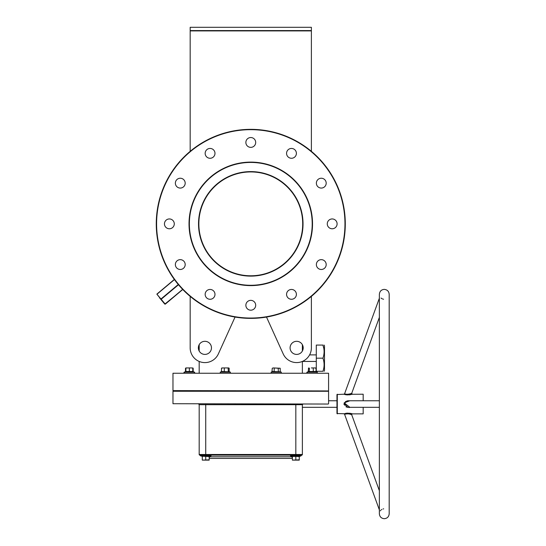 <?xml version="1.0" encoding="UTF-8"?>
<svg xmlns="http://www.w3.org/2000/svg" width="546" height="546" viewBox="0 0 546 546"><rect width="100%" height="100%" fill="white"/><g stroke="black" fill="none" stroke-linecap="round" stroke-linejoin="round"><path stroke-width="0.82" d="M198.526 223.86A52.252 52.252 0 0 1 250.778 171.608A52.252 52.252 0 0 1 303.03 223.86A52.252 52.252 0 0 1 250.778 276.112A52.252 52.252 0 0 1 198.526 223.86M302.702 223.86A51.925 51.925 0 0 0 250.778 171.935A51.925 51.925 0 0 0 198.853 223.86C198.88 221.744 198.88 221.744 198.853 223.86C198.88 225.976 198.88 225.976 198.853 223.86A51.925 51.925 0 0 0 250.778 275.785A51.925 51.925 0 0 0 302.702 223.86C302.675 221.744 302.675 221.744 302.702 223.86C302.675 225.976 302.675 225.976 302.702 223.86L302.702 223.915M250.778 285.285A61.425 61.425 0 0 0 312.203 223.86A61.425 61.425 0 0 0 250.778 162.435A61.425 61.425 0 0 0 189.353 223.86A61.425 61.425 0 0 0 250.778 285.285M250.778 162.107A61.753 61.753 0 0 1 312.53 223.86A61.753 61.753 0 0 1 250.778 285.613A61.753 61.753 0 0 1 189.025 223.86A61.753 61.753 0 0 1 250.778 162.107M172.973 373.246L328.583 373.246L172.973 373.246L172.973 390.608L328.255 390.936L172.973 390.608M250.778 318.045A94.185 94.185 0 0 0 344.963 223.86A94.185 94.185 0 0 0 250.778 129.675A94.185 94.185 0 0 0 156.593 223.86A94.185 94.185 0 0 0 250.778 318.045M250.778 129.347A94.513 94.513 0 0 1 345.29 223.86A94.513 94.513 0 0 1 250.778 318.373A94.513 94.513 0 0 1 156.265 223.86A94.513 94.513 0 0 1 250.778 129.347M174.44 279.579L156.955 294.246L164.81 304.122L159.548 297.843M175.362 264.564A4.914 4.914 0 0 1 180.276 259.65A4.914 4.914 0 0 1 185.19 264.564A4.914 4.914 0 0 1 180.276 269.478A4.914 4.914 0 0 1 175.362 264.564M164.455 223.86A4.914 4.914 0 0 1 169.369 218.946A4.914 4.914 0 0 1 174.283 223.86A4.914 4.914 0 0 1 169.369 228.774A4.914 4.914 0 0 1 164.455 223.86M175.362 183.156A4.914 4.914 0 0 1 180.276 178.242A4.914 4.914 0 0 1 185.19 183.156A4.914 4.914 0 0 1 180.276 188.07A4.914 4.914 0 0 1 175.362 183.156M205.16 153.358A4.914 4.914 0 0 1 210.073 148.444A4.914 4.914 0 0 1 214.988 153.358A4.914 4.914 0 0 1 210.073 158.272A4.914 4.914 0 0 1 205.16 153.358M245.864 142.451A4.914 4.914 0 0 1 250.778 137.537A4.914 4.914 0 0 1 255.692 142.451A4.914 4.914 0 0 1 250.778 147.365A4.914 4.914 0 0 1 245.864 142.451M286.568 153.358A4.914 4.914 0 0 1 291.482 148.444A4.914 4.914 0 0 1 296.396 153.358A4.914 4.914 0 0 1 291.482 158.272A4.914 4.914 0 0 1 286.568 153.358M316.366 183.156A4.914 4.914 0 0 1 321.28 178.242A4.914 4.914 0 0 1 326.194 183.156A4.914 4.914 0 0 1 321.28 188.07A4.914 4.914 0 0 1 316.366 183.156M327.272 223.86A4.914 4.914 0 0 1 332.186 218.946A4.914 4.914 0 0 1 337.1 223.86A4.914 4.914 0 0 1 332.186 228.774A4.914 4.914 0 0 1 327.272 223.86M316.366 264.564A4.914 4.914 0 0 1 321.28 259.65A4.914 4.914 0 0 1 326.194 264.564A4.914 4.914 0 0 1 321.28 269.478A4.914 4.914 0 0 1 316.366 264.564M286.568 294.362A4.914 4.914 0 0 1 291.482 289.448A4.914 4.914 0 0 1 296.396 294.362A4.914 4.914 0 0 1 291.482 299.276A4.914 4.914 0 0 1 286.568 294.362M245.864 305.269A4.914 4.914 0 0 1 250.778 300.355A4.914 4.914 0 0 1 255.692 305.269A4.914 4.914 0 0 1 250.778 310.183A4.914 4.914 0 0 1 245.864 305.269M205.16 294.362A4.914 4.914 0 0 1 210.073 289.448A4.914 4.914 0 0 1 214.988 294.362A4.914 4.914 0 0 1 210.073 299.276A4.914 4.914 0 0 1 205.16 294.362M198.853 223.519L198.86 223M198.86 223.123L198.874 222.434M198.867 222.713L198.874 222.372M198.86 223.198L198.853 223.573M302.689 222.672L302.682 222.27M198.362 347.857A6.552 6.552 0 0 1 204.914 341.305A6.552 6.552 0 0 1 211.466 347.857A6.552 6.552 0 0 1 204.914 354.409A6.552 6.552 0 0 1 198.362 347.857M303.194 347.857A6.552 6.552 0 0 0 296.642 341.305A6.552 6.552 0 0 0 290.09 347.857A6.552 6.552 0 0 0 296.642 354.409A6.552 6.552 0 0 0 303.194 347.857M324.112 345.072L324.488 345.727L324.488 370.625L324.112 371.28M323.792 348.307L322.939 345.072C324.474 345.072 324.474 345.072 322.939 345.072C324.474 345.072 324.474 345.072 322.939 345.072C324.481 349.426 324.481 353.794 322.939 358.176L316.298 358.176L316.298 371.28L322.939 371.28C324.474 371.28 324.474 371.28 322.939 371.28C324.481 366.898 324.481 362.53 322.939 358.176M302.375 372.918L302.375 361.438L316.298 361.452M328.583 373.246L328.583 390.608M302.375 351.03L302.375 344.683M199.181 372.918L199.181 361.438M199.181 351.03L199.181 344.683M198.867 225.048L198.88 225.45M311.384 151.338L311.384 30.904L190.172 30.904L190.172 27.3L311.384 27.3L311.384 30.904M190.172 151.338L190.172 30.904M190.172 347.857L190.172 296.382L190.172 347.857A14.742 14.742 0 0 0 218.345 353.938L235.053 317.055M266.503 317.055L283.217 353.938A14.742 14.742 0 0 0 311.384 347.857L311.384 296.382L311.384 347.857M174.338 279.45L156.852 294.123L174.338 279.45M178.481 284.739L161.166 299.269L156.852 294.123M165.274 304.163L182.767 289.482L164.81 304.122M322.939 345.072L316.298 345.072L316.298 358.176M302.702 224.201L302.696 224.72M302.696 224.597L302.682 225.286M302.689 225.007L302.682 225.348M302.702 224.522L302.702 224.147M190.172 30.576L311.384 30.576M383.579 299.228L382.855 299.072M382.18 298.812L381.531 298.437M381.477 298.396L381.026 298.034M380.323 510.838L380.712 510.36M381.34 509.78L381.879 509.425M383.06 508.954L383.674 508.845M363.172 400.764L363.172 394.212L352.081 394.28C348.594 395.038 345.884 395.017 343.966 394.212L336.964 394.54L336.964 413.54L344.294 413.745C347.679 413.049 350.355 413.09 352.334 413.868L363.172 413.868L363.172 407.316M351.249 414.564L351.713 414.748C350.061 413.834 347.775 413.65 344.854 414.189L344.622 414.284M351.351 414.598L352.334 413.868M379.361 400.764L347.87 400.764L344.744 402.968L344.581 404.04L347.87 407.316L346.983 407.207M346.41 407.009L345.905 406.715M349.01 407.589L349.747 407.357M347.87 407.316L379.361 407.316M349.843 407.316L344.164 402.839L349.843 400.764M379.361 298.218L344.581 393.782C346.212 394.512 348.512 394.389 351.501 393.42L351.098 393.577M172.973 391.264L328.583 391.264L172.973 391.264L172.973 403.712L328.255 404.04L172.973 403.712M209.173 457.5A1.638 1.638 0 0 0 210.647 458.422L290.909 458.422A1.638 1.638 0 0 0 292.383 457.5M298.444 455.146L290.847 455.146A0.396 0.396 0 0 0 290.711 455.91L292.171 456.442L299.481 456.442L300.935 455.91L290.711 455.91M344.854 405.405L344.581 404.04M379.361 317.376L351.713 393.332L352.334 394.212L350.423 394.676M379.361 490.704L351.713 414.748M379.361 509.862L344.581 414.298L344.041 413.841M302.375 407.316L336.964 407.316L336.964 400.764L328.583 400.764M295.823 404.04L295.823 404.695L302.375 404.695A0.655 0.655 0 0 1 302.668 404.149A0.655 0.655 0 0 0 302.375 404.695A0.655 0.655 0 0 1 303.03 404.04L302.375 404.695L302.375 454.49A0.655 0.655 0 0 1 301.72 455.146L199.836 455.146A0.655 0.655 0 0 1 199.181 454.49L199.181 404.695A0.655 0.655 0 0 0 198.526 404.04A0.655 0.655 0 0 1 199.181 404.695L205.733 404.695L205.733 454.49L295.823 454.49L295.823 404.695L205.733 404.695L205.733 404.04M328.583 391.264L328.583 403.712M351.911 413.752L350.075 413.342M347.925 413.151L347.481 413.158M347.188 413.172L346.198 413.274M345.918 413.322L345.338 413.445M344.499 394.396L344.908 394.526M345.461 394.662L346.007 394.772M347.031 394.901L347.515 394.922M349.037 394.874L350.075 394.738M343.966 403.842L343.98 404.415M344.294 413.745A0.655 0.594 69.8 0 1 344.854 414.189L344.949 414.155M345.263 414.052L345.686 413.936M346.225 413.834L346.58 413.786M348.061 413.772L348.464 413.813M349.242 413.95L351.003 414.469M350.785 393.686L350.034 393.925M345.079 402.245L345.543 401.665M345.761 401.474L347.706 400.764M308.292 371.724L307.105 372.154L307.241 372.918A0.396 0.396 0 0 1 307.105 372.154L317.335 372.154L317.199 372.918M316.148 371.724L317.335 372.154L316.148 371.724M208.354 455.146L200.757 455.146A0.396 0.396 0 0 0 200.621 455.91L202.061 456.224L202.293 456.749M209.173 459.821L202.293 460.128L209.173 460.128L209.173 456.565L202.061 456.224L209.391 456.442L210.845 455.91L200.621 455.91M299.263 456.749L299.495 456.224L300.935 455.91A0.396 0.396 0 0 0 300.805 455.146L293.202 455.146M299.263 459.821L292.383 460.128L299.263 460.128L299.263 456.565L292.151 456.224L292.383 456.749M292.383 456.565L292.383 459.821M295.823 456.224L295.823 459.821M299.263 456.565L299.495 456.224M210.845 455.91A0.396 0.396 0 0 0 210.715 455.146L203.112 455.146M202.293 456.565L202.293 459.821M205.733 456.224L205.733 459.821M191.769 367.936L187.619 367.936L191.769 367.936M185.776 368.011L187.619 367.936L186.015 367.936M192.793 371.417L193.175 371.498L193.175 368.243M186.527 371.498L185.504 371.498L185.504 368.243M193.434 371.84L193.175 371.498M185.504 371.498L185.244 371.84M194.315 372.918A0.396 0.396 0 0 0 194.451 372.154L194.383 372.911M184.357 372.918A0.396 0.396 0 0 1 184.227 372.154L194.451 372.154L192.991 371.621L185.681 371.621L184.227 372.154L184.295 372.911M185.899 371.314L185.899 368.243M188.397 371.676L189.339 371.84L189.339 368.243M192.055 371.676L193.011 371.84L192.779 371.314M192.902 368.011L191.059 367.936M185.899 371.498L192.779 371.498L192.779 368.243M193.011 371.84L192.779 371.498M222.004 367.936L221.492 368.243L221.492 371.498L229.422 371.84L221.376 371.751M229.115 371.676L230.446 372.154L230.31 372.918M228.89 368.011L226.221 367.936L228.651 367.936M221.492 368.243L222.898 367.936L221.772 368.011M222.898 367.936L226.221 367.936L222.898 367.936M229.163 371.498L229.163 368.243M224.235 371.84L224.304 368.243M228.324 371.84L228.139 368.243M221.492 371.498L221.232 371.84L221.492 371.498M272.256 371.498L280.467 371.84L271.99 371.84L272.256 368.243L273.253 367.936L272.256 368.243M273.068 371.621L273.546 371.669M273.573 371.676L275.164 371.683M278.351 371.84L278.214 368.243L273.253 367.936L280.2 368.243L280.2 371.498M280.2 368.243L278.214 368.243M274.112 371.84L274.242 368.243M316.175 371.751L308.128 371.84L308.661 368.011M311.329 367.936L314.653 367.936L311.329 367.936M308.381 371.498L316.059 371.498L316.059 368.243L314.653 367.936L315.779 368.011M316.059 368.243L315.54 367.936M308.381 368.243L308.899 367.936M309.22 371.84L309.411 368.243M313.315 371.84L313.247 368.243M316.059 371.498L316.311 371.84L316.059 371.498M182.651 289.366L165.165 304.033L160.954 299.017L178.276 284.486M337.291 394.212L337.291 413.868M344.744 402.968L344.164 402.839M351.501 393.42A0.655 0.601 -106.7 0 0 352.081 394.28M292.383 456.784L209.173 456.784M199.181 454.49L205.733 454.49L205.733 455.146M295.823 455.146L295.823 454.49L302.375 454.49M198.526 404.04A0.655 0.655 0 0 1 199.181 404.695M221.403 371.724L220.215 372.154L230.446 372.154M271.99 371.84L271.116 372.154L281.34 372.154L281.21 372.918L281.34 372.154L280.467 371.84M309.596 354.9L316.298 354.9M379.361 404.04L379.361 294.294C379.709 291.257 381.347 289.619 384.275 289.38C387.257 289.673 388.895 291.311 389.189 294.294L389.189 513.786C388.895 516.769 387.257 518.407 384.275 518.7C381.292 518.407 379.654 516.769 379.361 513.786L379.361 404.04M343.966 394.212L344.581 393.782M271.116 372.154L271.246 372.918L271.116 372.154M220.215 372.154L220.352 372.918M185.551 371.676L184.227 372.154M193.264 371.724L194.451 372.154M308.429 371.676L307.105 372.154"/></g></svg>
